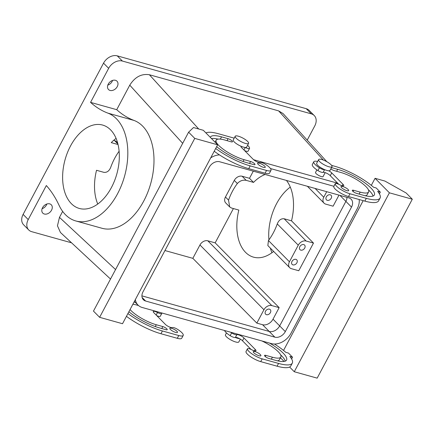 <?xml version="1.0" encoding="UTF-8"?>
<svg xmlns="http://www.w3.org/2000/svg" width="434" height="434" viewBox="0 0 434 434"><rect width="100%" height="100%" fill="white"/><g stroke="black" fill="none" stroke-linecap="round" stroke-linejoin="round"><path stroke-width="0.65" d="M160.325 316.147A4.329 1.134 -152 0 1 160.292 316.261L161.763 313.494A4.329 1.134 28 0 1 157.504 312.518A4.329 1.134 -152 0 0 153.245 311.536A4.329 1.134 -152 0 0 153.799 312.654A4.329 1.134 -152 0 0 154.016 312.865L165.262 324.263A4.329 1.134 -152 0 0 165.468 324.469A4.329 1.134 -152 0 0 169.162 326.851A4.329 1.134 -152 0 0 172.379 327.572A4.329 1.134 28 0 1 177.598 329.368A10.823 2.832 -152 0 1 183.213 335.439L181.737 338.205A10.823 2.832 -152 0 1 177.3 338.308L160.943 333.735A33.554 8.788 -152 0 1 126.446 316.332M160.292 316.261A4.329 1.134 -152 0 1 156.739 315.632M183.213 335.439A10.823 2.832 -152 0 1 178.775 335.542L162.414 330.968A33.554 8.788 -152 0 1 127.916 313.565M217.651 144.799L203.318 130.292L193.504 127.547L188.611 132.18L194.752 138.397L217.651 144.799L122.518 323.721L99.619 317.319L93.473 311.102L188.611 132.18M161.757 312.952A10.823 2.832 -152 0 1 161.801 313.381A4.329 1.134 28 0 1 161.763 313.494M155.307 326.563L156.273 324.746L162.815 326.58A3.25 0.852 -152 0 1 165.924 328.099A3.25 0.852 -152 0 1 167.22 329.656A3.25 0.852 -152 0 1 165.886 329.688L159.343 327.86A27.06 7.085 -152 0 1 128.887 311.737M156.273 324.746A20.566 5.387 -152 0 1 130.059 309.534M132.875 304.234A20.566 5.387 -152 0 1 136.819 305.059L138.495 305.525M134.052 302.031L135.37 302.4M170.383 329.444A4.329 1.134 -152 0 1 169.83 328.326A4.329 1.134 -152 0 1 172.846 328.722A4.329 1.134 -152 0 1 176.926 331.272A4.329 1.134 -152 0 1 177.479 332.39A4.329 1.134 -152 0 1 174.463 331.994A4.329 1.134 -152 0 1 170.383 329.444M194.752 138.397L99.619 317.319M235.206 136.26A7.579 1.986 28 0 0 238.586 140.149A7.579 1.986 28 0 0 248.584 143.372A7.579 1.986 28 0 0 245.199 139.482A7.579 1.986 28 0 0 235.206 136.26L233.242 139.949A7.579 1.986 -152 0 0 236.628 143.838A7.579 1.986 -152 0 0 241.185 146.301A4.329 1.134 -152 0 0 241.022 146.448A4.329 1.134 -152 0 0 241.575 147.565A4.329 1.134 -152 0 0 241.798 147.777L253.06 159.18A4.329 1.134 -152 0 0 253.244 159.381A4.329 1.134 -152 0 0 256.944 161.768A4.329 1.134 -152 0 0 260.156 162.49A4.329 1.134 -152 0 1 265.375 164.285A10.823 2.832 -152 0 1 270.99 170.35L269.519 173.117A10.823 2.832 -152 0 1 265.082 173.22L248.725 168.647A33.554 8.788 -152 0 1 214.222 151.244M248.107 151.059A4.329 1.134 -152 0 1 248.069 151.178A4.329 1.134 -152 0 1 244.516 150.544M211.445 138.517A27.06 7.085 -152 0 1 218.085 139.124M248.584 143.372L246.62 147.061A7.579 1.986 -152 0 1 245.356 147.468A4.329 1.134 -152 0 0 249.539 148.412L248.069 151.178M247.57 145.276A10.823 2.832 -152 0 1 249.577 148.292A4.329 1.134 -152 0 1 249.539 148.412M205.922 132.929A33.554 8.788 -152 0 1 218.454 133.753L234.197 138.153M270.99 170.35A10.823 2.832 -152 0 1 266.552 170.453L250.196 165.88A33.554 8.788 -152 0 1 215.698 148.477M216.669 146.649A27.06 7.085 -152 0 0 247.125 162.772L253.668 164.6A3.25 0.852 -152 0 0 254.997 164.567A3.25 0.852 -152 0 0 253.706 163.01A3.25 0.852 -152 0 0 250.597 161.491L244.049 159.663A20.566 5.387 -152 0 1 224.356 150.045A20.566 5.387 -152 0 1 216.17 140.16A20.566 5.387 -152 0 1 224.6 139.97L231.143 141.799A3.25 0.852 -152 0 0 232.472 141.766A3.25 0.852 -152 0 0 231.181 140.209A3.25 0.852 -152 0 0 228.072 138.69L227.031 140.649M210.322 137.377A27.06 7.085 -152 0 1 210.436 137.111A27.06 7.085 -152 0 1 221.53 136.862L228.072 138.69M264.702 166.184A4.329 1.134 -152 0 1 265.255 167.302A4.329 1.134 -152 0 1 262.239 166.906A4.329 1.134 -152 0 1 258.159 164.356A4.329 1.134 -152 0 1 257.612 163.238A4.329 1.134 -152 0 1 260.628 163.634A4.329 1.134 -152 0 1 264.702 166.184M241.185 146.301A7.579 1.986 28 0 0 245.356 147.468M253.597 159.707L337.712 183.224L253.597 159.707M198.739 129.012L149.394 74.751L278.612 110.876L283.06 113.567L326.845 161.714M323.146 176.264C323.607 178.287 315.485 174.354 315.496 172.564L316.842 169.857M307.212 140.128L314.753 125.947A11.365 8.403 135.4 0 0 314.254 115.558A11.365 8.403 135.4 0 0 311.319 113.86L122.393 61.048A11.365 8.403 135.4 0 0 108.657 68.328L90.554 102.37A129.88 80.518 105.6 0 0 107.914 113.138A56.279 34.894 105.6 0 1 124.151 177.609A56.279 34.894 105.6 0 1 75.814 220.96A56.279 34.894 105.6 0 1 58.991 205.152A129.88 80.518 105.6 0 0 46.335 185.535L28.232 219.582A11.365 8.403 135.4 0 0 28.736 229.966A11.365 8.403 135.4 0 0 31.671 231.664L71.561 242.818M110.518 279.046L60.451 232.488L57.456 225.81L59.469 217.38L115.563 269.552M62.648 211.396L59.469 217.38M44.387 205.412A5.951 4.405 135.4 0 0 42.803 213.132A5.951 4.405 135.4 0 0 49.693 212.481A5.951 4.405 135.4 0 0 51.277 204.767A5.951 4.405 135.4 0 0 44.387 205.412M207.805 240.805L215.166 242.861L279.154 307.635L271.793 305.579L207.805 240.805A6.494 4.801 135.4 0 0 199.955 244.966L192.842 258.339L256.83 323.113L262.559 324.713L269.21 331.451A8.658 6.402 135.4 0 0 279.68 325.901L345.882 201.398A8.658 6.402 135.4 0 0 346.967 197.351A8.658 6.402 135.4 0 1 345.882 201.398L351.513 207.094A8.658 6.402 135.4 0 0 351.128 199.184A8.658 6.402 135.4 0 0 348.893 197.888L219.669 161.763A8.658 6.402 135.4 0 0 209.204 167.312L143.003 291.822A8.658 6.402 135.4 0 0 143.388 299.731A8.658 6.402 135.4 0 0 145.623 301.028L274.841 337.153A8.658 6.402 135.4 0 0 285.306 331.603L351.513 207.094M274.841 337.153L269.21 331.451L141.918 295.863L269.21 331.451A8.658 6.402 135.4 0 0 279.68 325.901L345.882 201.398L339.947 195.387M90.554 102.37L116.724 109.688L129.766 85.162L182.676 143.339M149.394 74.751C141.506 73.492 134.963 76.959 129.766 85.162M110.095 81.825A5.951 4.405 135.4 0 0 108.516 89.545A5.951 4.405 135.4 0 0 115.406 88.899A5.951 4.405 135.4 0 0 116.985 81.18A5.951 4.405 135.4 0 0 110.095 81.825M107.914 113.138L134.084 120.457A129.88 80.518 105.6 0 1 116.724 109.688M134.084 120.457A56.279 34.894 105.6 0 1 150.321 184.927A56.279 34.894 105.6 0 1 101.99 228.273L75.814 220.96M290.292 187.103A43.291 26.837 -74.4 0 0 268.928 239.872M270.371 248.123A43.291 26.837 -74.4 0 0 271.944 252.729M108.657 68.328L103.536 63.147L23.116 214.401A11.365 8.403 135.4 0 0 23.615 224.785L28.736 229.966M71.355 203.649A43.291 26.837 105.6 0 1 67.465 152.573A43.291 26.837 105.6 0 1 102.625 125.063A43.291 26.837 105.6 0 1 110.583 129.864A43.291 26.837 105.6 0 1 114.473 180.94A43.291 26.837 105.6 0 1 79.313 208.45A43.291 26.837 105.6 0 1 71.355 203.649M46.861 204.007A5.951 4.405 -44.6 0 1 44.577 207.3A5.951 4.405 -44.6 0 1 42.098 208.705M265.163 174.479A43.291 26.837 -74.4 0 0 253.543 182.405L246.186 180.349C242.839 179.73 239.899 180.788 237.365 183.528A43.291 26.837 -74.4 0 0 228.539 200.128L229.7 206.947L231.474 208.016L238.836 210.072A43.291 26.837 -74.4 0 0 245.557 252.349A43.291 26.837 -74.4 0 0 253.516 257.15A43.291 26.837 -74.4 0 0 273.632 251.422M215.166 242.861L233.405 208.559M279.154 307.635L273.024 319.164A8.658 6.402 135.4 0 1 262.559 324.713M326.715 191.687L323.769 197.226A6.494 4.801 135.4 0 0 324.057 203.161A6.494 4.801 135.4 0 0 325.733 204.132L333.095 206.188L338.981 195.121M253.543 182.405L249.49 178.303L253.288 171.164M313.478 243.078L306.116 241.022A6.494 4.801 135.4 0 0 298.272 245.183L289.44 261.783A6.494 4.801 135.4 0 0 289.728 267.718A6.494 4.801 135.4 0 0 291.409 268.689L298.766 270.745L313.478 243.078L291.507 220.835A43.291 26.837 -74.4 0 0 286.429 180.425M192.842 258.339L164.953 250.543M118.048 144.527L111.24 142.623A43.291 26.837 105.6 0 1 116.09 138.403M97.742 204.029A43.291 26.837 105.6 0 1 96.527 170.291L103.889 172.347C106.959 172.689 109.254 170.974 110.768 167.204A43.291 26.837 -74.4 0 1 119.111 151.254M224.562 330.513A10.823 2.832 28 0 0 230.161 335.666A4.329 1.134 28 0 0 235.353 337.473A4.329 1.134 28 0 0 235.38 337.462A4.329 1.134 28 0 1 239.525 338.645A4.329 1.134 28 0 1 242.291 340.571A4.329 1.134 28 0 1 242.476 340.771L243.968 338.01A4.329 1.134 28 0 0 243.762 337.804A4.329 1.134 28 0 0 240.067 335.417A4.329 1.134 28 0 0 236.85 334.695A4.329 1.134 28 0 1 231.631 332.9A10.823 2.832 28 0 1 230.546 332.184M242.476 340.771L243.968 338.01L255.214 349.408A4.329 1.134 28 0 1 255.431 349.62A4.329 1.134 28 0 1 255.984 350.737A4.329 1.134 28 0 1 251.725 349.755A4.329 1.134 28 0 0 247.467 348.773A4.329 1.134 28 0 0 247.429 348.893A10.823 2.832 28 0 0 252.268 354.101A10.823 2.832 28 0 0 262.196 358.858L278.552 363.432A33.554 8.788 28 0 0 292.304 363.122A33.554 8.788 28 0 0 289.869 356.471L292.538 357.215L288.442 353.07L285.778 352.327A33.554 8.788 28 0 0 274.451 344.026M265.255 356.536L265.863 355.386A3.25 0.852 28 0 0 264.534 355.419A3.25 0.852 28 0 0 265.825 356.976A3.25 0.852 28 0 0 268.939 358.495L275.481 360.323A27.06 7.085 28 0 0 286.57 360.074A27.06 7.085 28 0 0 269.557 343.088M265.863 355.386L272.411 357.215A20.566 5.387 28 0 0 280.841 357.025A20.566 5.387 28 0 0 261.876 340.945M260.346 354.594A4.329 1.134 28 0 0 256.272 352.045A4.329 1.134 28 0 0 253.255 351.649A4.329 1.134 28 0 0 253.803 352.766A4.329 1.134 28 0 0 257.883 355.316A4.329 1.134 28 0 0 260.899 355.712A4.329 1.134 28 0 0 260.346 354.594M103.536 63.147A11.365 8.403 -44.6 0 1 117.272 55.861L306.198 108.679A11.365 8.403 -44.6 0 1 309.133 110.377L314.254 115.558M112.569 80.42A5.951 4.405 -44.6 0 1 110.285 83.719A5.951 4.405 -44.6 0 1 107.811 85.124M317.612 161.486A10.823 2.832 28 0 0 313.798 161.746L312.328 164.513A10.823 2.832 28 0 0 317.943 170.584A4.329 1.134 28 0 0 323.156 172.379L324.621 169.629M348.502 196.542L349.972 193.776A10.823 2.832 28 0 1 340.044 189.012A10.823 2.832 28 0 1 335.211 183.804A4.329 1.134 -152 0 1 335.243 183.691L333.773 186.457A4.329 1.134 28 0 0 333.741 186.571A10.823 2.832 28 0 0 338.574 191.779A10.823 2.832 28 0 0 348.502 196.542L364.858 201.116A33.554 8.788 28 0 0 378.616 200.801L380.086 198.034A33.554 8.788 28 0 0 377.651 191.383L380.314 192.132L376.218 187.982L373.555 187.238A33.554 8.788 28 0 0 334.592 166.217L331.603 165.381M323.156 172.379A4.329 1.134 28 0 1 326.373 173.101A4.329 1.134 28 0 1 330.068 175.482A4.329 1.134 28 0 1 330.258 175.689L338.797 184.32M373.023 196.054A27.06 7.085 28 0 0 368.406 189.767M365.227 195.739A20.566 5.387 28 0 0 367.148 194.703L368.618 191.936A20.566 5.387 28 0 0 360.432 182.058A20.566 5.387 28 0 0 340.733 172.439L334.191 170.605A3.25 0.852 28 0 1 330.827 168.907M330.203 199.488A3.25 2.403 135.4 0 0 331.066 195.278A3.25 2.403 135.4 0 0 327.312 195.631A3.25 2.403 135.4 0 0 326.449 199.841A3.25 2.403 135.4 0 0 330.203 199.488M246.186 180.349L242.129 176.247A6.494 4.801 135.4 0 0 234.284 180.408L225.452 197.009A6.494 4.801 135.4 0 0 225.74 202.944L229.7 206.947M242.129 176.247L249.49 178.303M117.663 143.003L116.225 141.549A6.494 4.801 135.4 0 0 114.543 140.578L113.67 140.334M256.83 323.113L263.943 309.74L199.955 244.966M271.793 305.579A6.494 4.801 135.4 0 0 263.943 309.74M269.4 313.853A3.25 2.403 135.4 0 0 270.263 309.637A3.25 2.403 135.4 0 0 266.503 309.995A3.25 2.403 135.4 0 0 265.641 314.205A3.25 2.403 135.4 0 0 269.4 313.853M306.116 241.022L284.151 218.779L291.507 220.835M303.724 249.29A3.25 2.403 135.4 0 0 304.587 245.08A3.25 2.403 135.4 0 0 300.827 245.432A3.25 2.403 135.4 0 0 299.97 249.642A3.25 2.403 135.4 0 0 303.724 249.29M295.879 264.046A3.25 2.403 135.4 0 0 296.742 259.836A3.25 2.403 135.4 0 0 292.983 260.188A3.25 2.403 135.4 0 0 292.12 264.398A3.25 2.403 135.4 0 0 295.879 264.046M242.492 340.777L251.02 349.408M254.449 350.84L255.214 349.408M247.467 348.773L245.997 351.54A4.329 1.134 28 0 0 245.959 351.659A10.823 2.832 28 0 0 250.798 356.867A10.823 2.832 28 0 0 260.726 361.63L277.082 366.198A33.554 8.788 28 0 0 290.834 365.889L292.304 363.122M291.621 358.94L292.538 357.215M389.401 192.815L375.068 178.303L384.882 181.049L406.159 193L412.3 199.217L389.401 192.815L294.268 371.737L289.614 367.023M283.543 350.439L363.187 200.649M371.32 185.351L375.068 178.303M284.091 361.435L280.451 357.752M380.314 192.132L379.397 193.852M277.451 360.828A20.566 5.387 28 0 0 279.366 359.791L280.841 357.025M285.246 361.142A27.06 7.085 28 0 0 280.63 354.855M330.258 175.689L331.728 172.922A4.329 1.134 28 0 0 331.538 172.716A4.329 1.134 28 0 0 328.777 170.79A7.579 1.986 28 0 0 330.041 170.383L332.005 166.694A7.579 1.986 -152 0 1 325.05 165.235A7.579 1.986 -152 0 1 318.572 159.994A7.579 1.986 -152 0 1 318.627 159.582A7.579 1.986 -152 0 1 325.581 161.047A7.579 1.986 -152 0 1 332.059 166.282A7.579 1.986 -152 0 1 332.005 166.694M335.243 183.691A4.329 1.134 -152 0 1 339.502 184.667A4.329 1.134 28 0 0 343.761 185.649A4.329 1.134 28 0 0 343.213 184.531A4.329 1.134 28 0 0 342.99 184.32L331.744 172.922L330.274 175.689M342.99 184.32L342.225 185.752M349.972 193.776L366.329 198.349A33.554 8.788 28 0 0 380.086 198.034M313.798 161.746A10.823 2.832 28 0 0 319.413 167.817A4.329 1.134 -152 0 0 324.605 169.623A7.579 1.986 28 0 1 316.614 163.683A7.579 1.986 28 0 1 316.663 163.271L318.627 159.582M353.032 191.448L353.645 190.298A3.25 0.852 28 0 0 352.31 190.331A3.25 0.852 28 0 0 353.607 191.888A3.25 0.852 28 0 0 356.715 193.407L363.258 195.24A27.06 7.085 28 0 0 374.352 194.985A27.06 7.085 28 0 0 363.578 181.987A27.06 7.085 28 0 0 337.663 169.325L331.516 167.611M353.645 190.298L360.187 192.126A20.566 5.387 28 0 0 368.618 191.936M348.122 189.506A4.329 1.134 28 0 0 344.048 186.956A4.329 1.134 28 0 0 341.032 186.56A4.329 1.134 28 0 0 341.58 187.678A4.329 1.134 28 0 0 345.659 190.228A4.329 1.134 28 0 0 348.676 190.624A4.329 1.134 28 0 0 348.122 189.506M284.151 218.779C281.075 218.438 278.785 220.152 277.266 223.922A43.291 26.837 -74.4 0 1 268.44 240.523L267.854 245.573L289.728 267.718M239.525 338.645A7.579 1.986 -152 0 1 235.353 337.473M412.3 199.217L317.167 378.139L294.268 371.737M328.777 170.79A7.579 1.986 -152 0 1 324.605 169.623M240.333 339.1L238.83 341.927A7.579 1.986 -152 0 1 231.875 340.462A7.579 1.986 -152 0 1 225.398 335.227A7.579 1.986 -152 0 1 225.452 334.815L226.467 332.911M219.474 154.895A16.237 12.006 135.4 0 0 210.707 157.857M135.365 299.563A16.237 12.006 135.4 0 0 137.996 305.059A16.237 12.006 135.4 0 0 142.189 307.484L271.413 343.609A16.237 12.006 135.4 0 0 291.035 333.204L357.236 208.694A16.237 12.006 135.4 0 0 359.173 199.526M270.474 168.549L333.871 186.273M157.504 312.518L156.159 315.046M178.775 335.542L177.3 338.308M160.943 333.735L162.414 330.968M162.815 326.58L161.773 328.538M245.264 147.462L243.941 149.958M266.552 170.453L265.082 173.22M250.196 165.88L248.725 168.647M250.597 161.491L249.55 163.45M244.049 159.663L243.083 161.475M221.53 136.862L220.331 139.113M323.33 160.048L278.612 110.876M23.116 214.401L28.232 219.582M285.306 331.603L273.024 319.164M122.393 61.048L117.272 55.861M311.319 113.86L306.198 108.679M323.769 197.226L315.089 188.437M117.923 143.996L114.543 140.578M235.38 337.462L236.85 334.695M245.959 351.659L247.429 348.893M260.726 361.63L262.196 358.858M277.082 366.198L278.552 363.432M230.161 335.666L231.631 332.9M271.364 359.173L272.411 357.215M335.211 183.804L333.741 186.571M366.329 198.349L364.858 201.116M317.943 170.584L319.413 167.817M360.187 192.126L359.146 194.09M337.663 169.325L336.621 171.289M237.365 183.528L234.284 180.408M228.539 200.128L225.452 197.009M298.272 245.183L277.266 223.922M289.44 261.783L268.44 240.523M142.119 297.48L145.623 301.028M216.17 140.16L215.085 142.2M325.174 172.629L323.102 176.519M324.057 203.161L307.386 186.284M134.383 301.402L137.996 305.059"/></g></svg>
